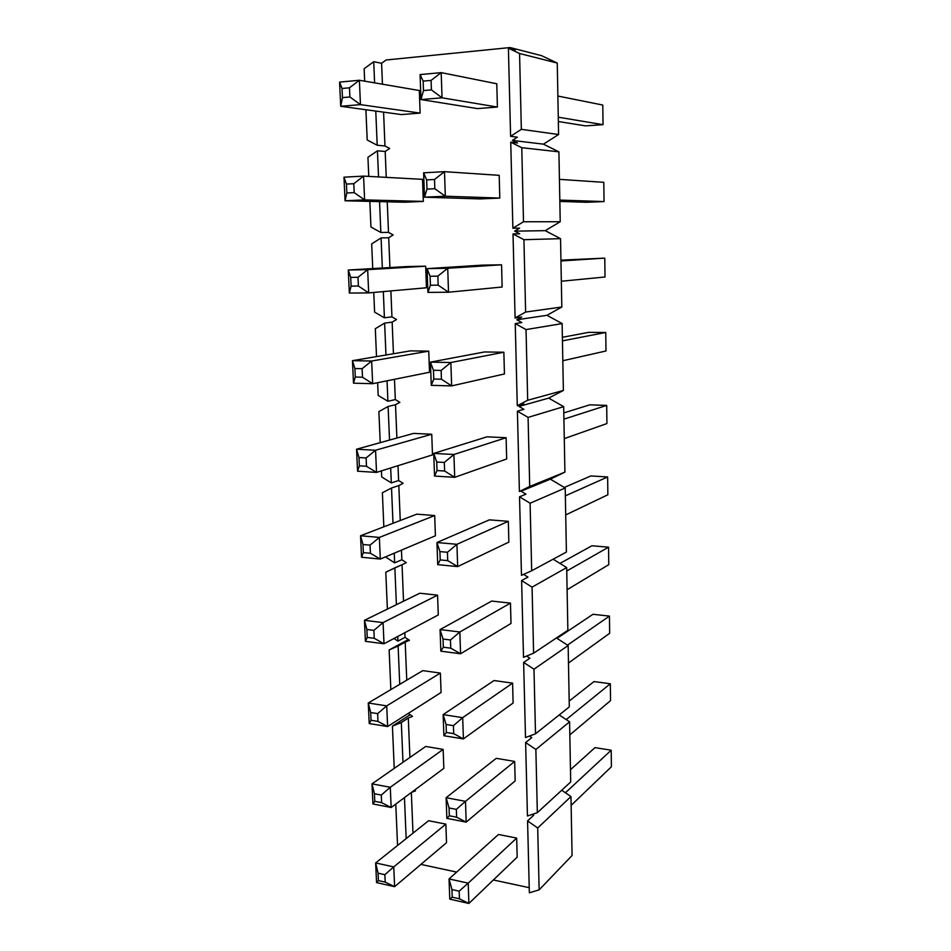 <?xml version="1.0" encoding="UTF-8"?>
<svg xmlns="http://www.w3.org/2000/svg" width="951" height="951" viewBox="0 0 951 951"><rect width="100%" height="100%" fill="white"/><g stroke="black" fill="none" stroke-linecap="round" stroke-linejoin="round"><path stroke-width="1.43" d="M384.87 874.694L378.07 873.184L378.403 880.59L385.203 882.124L384.87 874.694L385.203 882.124L394.617 886.677L376.56 882.599L375.657 862.949L393.75 866.896L445.853 824.113L393.75 866.896L394.617 886.677L446.518 842.705L394.617 886.677L393.75 866.896L384.87 874.694L393.75 866.896L375.657 862.949L428.592 820.713L375.657 862.949L378.07 873.184L384.87 874.694M394.617 886.677L385.203 882.124L378.403 880.59L376.56 882.599L394.617 886.677M378.07 873.184L375.657 862.949L376.56 882.599L378.403 880.59L378.07 873.184M459.167 891.182L451.963 889.577L452.236 897.197L459.428 898.814L459.167 891.182L459.428 898.814L468.891 903.45L449.775 899.135L449.038 878.95L468.213 883.134L516.678 838.081L468.213 883.134L468.891 903.45L517.178 857.136L468.891 903.45L468.213 883.134L459.167 891.182L468.213 883.134L449.038 878.95L498.467 834.491L449.038 878.95L451.963 889.577L459.167 891.182M611.41 766.756L571.135 805.378L611.41 766.756L611.196 750.208L595.005 747.641L570.469 769.716L595.005 747.641L611.196 750.208L565.417 792.765L611.196 750.208L611.41 766.756M468.891 903.45L459.428 898.814L452.236 897.197L449.775 899.135L468.891 903.45M451.963 889.577L449.038 878.95L449.775 899.135L452.236 897.197L451.963 889.577M381.292 795.06L374.421 793.752L374.765 801.324L381.624 802.656L381.292 795.06L381.624 802.656L391.158 807.506L372.923 803.952L371.996 783.862L390.279 787.273L443.142 749.388L390.279 787.273L391.158 807.506L443.832 768.36L391.158 807.506L390.279 787.273L381.292 795.06L390.279 787.273L371.996 783.862L425.727 746.452L371.996 783.862L374.421 793.752L381.292 795.06M391.158 807.506L381.624 802.656L374.765 801.324L372.923 803.952L391.158 807.506M374.421 793.752L371.996 783.862L372.923 803.952L374.765 801.324L374.421 793.752M456.337 809.372L449.05 807.981L449.336 815.768L456.611 817.182L456.337 809.372L456.611 817.182L466.18 822.128L446.863 818.359L446.114 797.723L465.491 801.336L514.657 761.43L465.491 801.336L466.18 822.128L515.169 780.902L466.18 822.128L465.491 801.336L456.337 809.372L465.491 801.336L446.114 797.723L496.267 758.327L446.114 797.723L449.05 807.981L456.337 809.372M610.542 700.625L569.815 734.897L610.542 700.625L610.328 683.769L593.995 681.57L569.185 701.065L593.995 681.57L610.328 683.769L566.202 719.586L610.328 683.769L610.542 700.625M466.18 822.128L456.611 817.182L449.336 815.768L446.863 818.359L466.18 822.128M449.05 807.981L446.114 797.723L446.863 818.359L449.336 815.768L449.05 807.981M377.63 713.63L370.688 712.537L371.045 720.287L377.975 721.405L377.63 713.63L377.975 721.405L387.616 726.552L369.214 723.545L368.263 703.003L386.712 705.868L440.384 673.082L386.712 705.868L387.616 726.552L441.086 692.459L387.616 726.552L386.712 705.868L377.63 713.63L386.712 705.868L368.263 703.003L422.815 670.633L368.263 703.003L370.688 712.537L377.63 713.63M387.616 726.552L377.975 721.405L371.045 720.287L369.214 723.545L387.616 726.552M370.688 712.537L368.263 703.003L369.214 723.545L371.045 720.287L370.688 712.537M453.437 725.661L446.078 724.496L446.364 732.46L453.71 733.649L453.437 725.661L453.71 733.649L463.41 738.915L443.891 735.729L443.13 714.617L462.697 717.648L512.589 683.127L462.697 717.648L463.41 738.915L513.112 703.015L463.41 738.915L462.697 717.648L453.437 725.661L462.697 717.648L443.13 714.617L494.021 680.547L443.13 714.617L446.078 724.496L453.437 725.661M609.674 633.271L568.472 663.025L609.674 633.271L609.448 616.105L592.972 614.287L557.001 638.371L592.972 614.287L609.448 616.105L567.521 645.111L609.448 616.105L609.674 633.271M463.41 738.915L453.71 733.649L446.364 732.46L443.891 735.729L463.41 738.915M446.078 724.496L443.13 714.617L443.891 735.729L446.364 732.46L446.078 724.496M373.886 630.347L366.872 629.467L367.241 637.396L374.242 638.299L373.886 630.347L374.242 638.299L384.002 643.768L365.422 641.331L364.447 620.325L383.087 622.608L437.567 595.16L383.087 622.608L384.002 643.768L438.28 614.952L384.002 643.768L383.087 622.608L373.886 630.347L383.087 622.608L364.447 620.325L419.819 593.222L364.447 620.325L366.872 629.467L373.886 630.347M384.002 643.768L374.242 638.299L367.241 637.396L365.422 641.331L384.002 643.768M366.872 629.467L364.447 620.325L365.422 641.331L367.241 637.396L366.872 629.467M450.465 639.987L443.035 639.048L443.321 647.203L450.75 648.166L450.465 639.987L450.75 648.166L460.569 653.765L440.848 651.185L440.063 629.574L459.844 631.987L510.473 603.112L459.844 631.987L460.569 653.765L511.008 623.44L460.569 653.765L459.844 631.987L450.465 639.987L459.844 631.987L440.063 629.574L491.715 601.068L440.063 629.574L443.035 639.048L450.465 639.987M608.771 564.656L567.105 589.715L608.771 564.656L608.545 547.17L591.926 545.767L559.949 563.408L591.926 545.767L608.545 547.17L566.748 571.016L608.545 547.17L608.771 564.656M460.569 653.765L450.75 648.166L443.321 647.203L440.848 651.185L460.569 653.765M443.035 639.048L440.063 629.574L440.848 651.185L443.321 647.203L443.035 639.048M370.046 545.137L362.973 544.495L363.353 552.602L370.415 553.28L370.046 545.137L370.415 553.28L380.305 559.069L361.535 557.238L360.548 535.758L379.366 537.422L434.69 515.561L379.366 537.422L380.305 559.069L435.415 535.782L380.305 559.069L379.366 537.422L370.046 545.137L379.366 537.422L360.548 535.758L416.776 514.158L360.548 535.758L362.973 544.495L370.046 545.137M380.305 559.069L370.415 553.28L363.353 552.602L361.535 557.238L380.305 559.069M362.973 544.495L360.548 535.758L361.535 557.238L363.353 552.602L362.973 544.495M447.434 552.269L439.909 551.58L440.206 559.925L447.719 560.638L447.434 552.269L447.719 560.638L457.669 566.594L437.733 564.656L436.937 542.522L456.92 544.305L508.321 521.326L456.92 544.305L457.669 566.594L508.868 542.106L457.669 566.594L456.92 544.305L447.434 552.269L456.92 544.305L436.937 542.522L489.373 519.852L436.937 542.522L439.909 551.58L447.434 552.269M607.867 494.77L565.702 514.931L607.867 494.77L607.63 476.95L590.856 475.952L564.288 487.447L590.856 475.952L607.63 476.95L565.346 495.851L607.63 476.95L607.867 494.77M457.669 566.594L447.719 560.638L440.206 559.925L437.733 564.656L457.669 566.594M439.909 551.58L436.937 542.522L437.733 564.656L440.206 559.925L439.909 551.58M366.123 457.942L358.979 457.538L359.359 465.835L366.504 466.275L366.123 457.942L366.504 466.275L376.525 472.409L357.564 471.209L356.542 449.217L375.55 450.251L431.742 434.25L375.55 450.251L376.525 472.409L432.491 454.899L376.525 472.409L375.55 450.251L366.123 457.942L375.55 450.251L356.542 449.217L413.661 433.394L356.542 449.217L358.979 457.538L366.123 457.942M376.525 472.409L366.504 466.275L359.359 465.835L357.564 471.209L376.525 472.409M358.979 457.538L356.542 449.217L357.564 471.209L359.359 465.835L358.979 457.538M444.319 462.436L436.723 462.008L437.02 470.555L444.616 471.018L444.319 462.436L444.616 471.018L454.685 477.331L434.536 476.059L433.727 453.401L453.924 454.495L506.11 437.722L453.924 454.495L454.685 477.331L506.681 458.964L454.685 477.331L453.924 454.495L444.319 462.436L453.924 454.495L433.727 453.401L486.971 436.83L433.727 453.401L436.723 462.008L444.319 462.436M606.928 423.552L564.276 438.625L606.928 423.552L606.69 405.399L589.775 404.829L563.8 412.912L589.775 404.829L606.69 405.399L563.919 419.141L606.69 405.399L606.928 423.552M454.685 477.331L444.616 471.018L437.02 470.555L434.536 476.059L454.685 477.331M436.723 462.008L433.727 453.401L434.536 476.059L437.02 470.555L436.723 462.008M362.117 368.691L354.901 368.536L355.282 377.036L362.497 377.214L362.117 368.691L362.497 377.214L372.649 383.705L353.499 383.17L352.452 360.667L371.651 361.023L428.746 351.145L371.651 361.023L372.649 383.705L429.507 372.257L372.649 383.705L371.651 361.023L362.117 368.691L371.651 361.023L352.452 360.667L410.475 350.871L352.452 360.667L354.901 368.536L362.117 368.691M372.649 383.705L362.497 377.214L355.282 377.036L353.499 383.17L372.649 383.705M354.901 368.536L352.452 360.667L353.499 383.17L355.282 377.036L354.901 368.536M441.133 370.426L433.454 370.248L433.763 379.021L441.43 379.211L441.133 370.426L441.43 379.211L451.642 385.904L431.267 385.333L430.434 362.129L450.857 362.521L503.864 352.239L450.857 362.521L451.642 385.904L504.434 373.957L451.642 385.904L450.857 362.521L441.133 370.426L450.857 362.521L430.434 362.129L484.523 351.953L430.434 362.129L433.454 370.248L441.133 370.426M605.989 350.978L562.826 360.738L605.989 350.978L605.739 332.47L588.669 332.351L562.386 337.296L588.669 332.351L605.739 332.47L562.445 340.862L605.739 332.47L605.989 350.978M451.642 385.904L441.43 379.211L433.763 379.021L431.267 385.333L451.642 385.904M433.454 370.248L430.434 362.129L431.267 385.333L433.763 379.021L433.454 370.248M358.004 277.3L350.717 277.407L351.109 286.108L358.396 286.025L358.004 277.3L358.396 286.025L368.679 292.896L349.338 293.051L348.268 270.013L367.668 269.668L425.668 266.197L367.668 269.668L368.679 292.896L426.452 287.773L368.679 292.896L367.668 269.668L358.004 277.3L367.668 269.668L348.268 270.013L407.23 266.542L348.268 270.013L350.717 277.407L358.004 277.3M368.679 292.896L358.396 286.025L351.109 286.108L349.338 293.051L368.679 292.896M350.717 277.407L348.268 270.013L349.338 293.051L351.109 286.108L350.717 277.407M437.864 276.135L430.102 276.254L430.423 285.229L438.173 285.145L437.864 276.135L438.173 285.145L448.515 292.23L427.926 292.397L427.07 268.634L447.719 268.265L501.557 264.794L447.719 268.265L448.515 292.23L502.14 287.012L448.515 292.23L447.719 268.265L437.864 276.135L447.719 268.265L427.07 268.634L482.014 265.151L427.07 268.634L430.102 276.254L437.864 276.135M605.026 276.991L561.34 281.246L605.026 276.991L604.777 258.125L560.935 260.158L604.777 258.125L560.959 260.954L604.777 258.125L605.026 276.991M448.515 292.23L438.173 285.145L430.423 285.229L427.926 292.397L448.515 292.23M430.102 276.254L427.07 268.634L427.926 292.397L430.423 285.229L430.102 276.254M353.796 183.698L346.426 184.078L346.842 192.994L354.2 192.637L353.796 183.698L354.2 192.637L364.613 199.9L345.07 200.78L404.746 202.23L345.07 200.78L343.977 177.183L363.579 176.113L422.529 179.347L363.579 176.113L364.613 199.9L423.326 201.41L364.613 199.9L363.579 176.113L353.796 183.698L363.579 176.113L343.977 177.183L346.426 184.078L353.796 183.698M364.613 199.9L354.2 192.637L346.842 192.994L345.07 200.78L364.613 199.9M346.426 184.078L343.977 177.183L345.07 200.78L346.842 192.994L346.426 184.078M434.512 179.489L426.666 179.905L426.987 189.106L434.833 188.726L434.512 179.489L434.833 188.726L445.318 196.227L424.503 197.178L480.1 198.925L424.503 197.178L423.623 172.809L444.497 171.667L499.192 175.329L444.497 171.667L445.318 196.227L499.798 198.07L445.318 196.227L444.497 171.667L434.512 179.489L444.497 171.667L423.623 172.809L426.666 179.905L434.512 179.489M559.842 201.434L586.684 202.278L604.04 201.576L559.818 200.079L604.04 201.576L603.79 182.33L559.426 179.359L603.79 182.33L604.04 201.576L586.684 202.278L559.842 201.434M445.318 196.227L434.833 188.726L426.987 189.106L424.503 197.178L445.318 196.227M426.666 179.905L423.623 172.809L424.503 197.178L426.987 189.106L426.666 179.905M349.481 87.801L342.039 88.479L342.455 97.62L349.897 96.966L349.481 87.801L349.897 96.966L360.453 104.634L340.708 106.286L401.37 114.572L340.708 106.286L339.59 82.107L359.395 80.253L419.32 90.523L359.395 80.253L360.453 104.634L420.128 113.098L360.453 104.634L359.395 80.253L349.481 87.801L359.395 80.253L339.59 82.107L342.039 88.479L349.481 87.801M360.453 104.634L349.897 96.966L342.455 97.62L340.708 106.286L360.453 104.634M342.039 88.479L339.59 82.107L340.708 106.286L342.455 97.62L342.039 88.479M431.076 80.407L423.147 81.12L423.48 90.571L431.409 89.881L431.076 80.407L431.409 89.881L442.037 97.81L420.984 99.57L477.485 108.604L420.984 99.57L420.08 74.594L441.193 72.621L496.779 83.771L441.193 72.621L442.037 97.81L497.397 107.047L442.037 97.81L441.193 72.621L431.076 80.407L441.193 72.621L420.08 74.594L423.147 81.12L431.076 80.407M558.344 121.526L585.519 125.877L603.029 124.664L558.273 117.199L603.029 124.664L602.779 105.05L557.868 96.039L602.779 105.05L603.029 124.664L585.519 125.877L558.344 121.526M442.037 97.81L431.409 89.881L423.48 90.571L420.984 99.57L442.037 97.81M423.147 81.12L420.08 74.594L420.984 99.57L423.48 90.571L423.147 81.12M541.63 55.693L557.25 63.051L558.594 134.519L543.449 144.16L558.915 151.839L560.222 221.726L545.232 230.665L560.543 238.665L561.815 307.018L546.98 315.304L562.124 323.59L563.372 390.457L548.691 398.112L563.681 406.671L564.906 472.124L550.367 479.161L565.203 487.994L566.404 552.044L531.68 570.766L530.099 503.222L519.531 496.826L521.481 575.331L531.68 570.766L521.481 575.331L519.531 496.826L530.099 503.222L565.203 487.994L550.367 479.161L521.041 491.18L525.82 488.862L521.041 491.18L525.951 494.14L521.041 491.18L550.367 479.161L564.906 472.124L529.707 486.484L528.09 417.394L517.403 411.189L519.401 491.489L529.707 486.484L519.401 491.489L525.82 488.862L519.401 491.489L517.403 411.189L528.09 417.394L563.681 406.671L548.691 398.112L518.961 406.446L523.787 403.913L518.961 406.446L523.918 409.322L518.961 406.446L548.691 398.112L563.372 390.457L527.686 400.264L526.034 329.581L515.24 323.59L517.273 405.732L527.686 400.264L517.273 405.732L523.787 403.913L517.273 405.732L515.24 323.59L526.034 329.581L562.124 323.59L546.98 315.304L516.821 319.786L521.707 317.04L516.821 319.786L521.837 322.567L516.821 319.786L546.98 315.304L561.815 307.018L525.618 312.047L523.93 239.7L513.017 233.934L515.097 318.003L525.618 312.047L515.097 318.003L521.707 317.04L515.097 318.003L513.017 233.934L523.93 239.7L560.543 238.665L545.232 230.665L514.646 231.141L519.579 228.145L514.646 231.141L519.721 233.803L514.646 231.141L545.232 230.665L560.222 221.726L523.502 221.761L521.778 147.702L510.735 142.174L512.874 228.216L523.502 221.761L512.874 228.216L519.579 228.145L512.874 228.216L510.735 142.174L521.778 147.702L558.915 151.839L543.449 144.16L512.423 140.415L517.403 137.182L512.423 140.415L517.546 142.983L512.423 140.415L543.449 144.16L558.594 134.519L521.338 129.336L519.567 53.506L508.405 48.228L510.592 136.326L521.338 129.336L510.592 136.326L517.403 137.182L510.592 136.326L508.405 48.228L519.567 53.506L557.25 63.051L541.63 55.693L510.14 47.55L386.106 59.996L381.601 63.277L382.445 84.211L381.601 63.277L386.106 59.996L510.14 47.55L541.63 55.693M553.137 559.2L566.689 567.581L567.866 630.299L533.606 653.194L532.061 587.136L521.612 580.55L523.514 657.319L533.606 653.194L523.514 657.319L521.612 580.55L532.061 587.136L566.689 567.581L553.137 559.2M556.383 637.966L568.151 645.515L569.292 706.926L535.496 733.803L533.986 669.195L523.632 662.431L525.499 737.536L535.496 733.803L525.499 737.536L523.632 662.431L533.986 669.195L568.151 645.515L556.383 637.966M559.212 714.95L569.578 721.821L570.695 781.984L537.339 812.677L535.865 749.471L525.618 742.529L527.448 816.006L537.339 812.677L527.448 816.006L525.618 742.529L535.865 749.471L569.578 721.821L559.212 714.95M561.72 790.245L570.969 796.569L572.074 855.508L539.146 889.851L537.695 828L527.567 820.891L529.35 892.811L539.146 889.851L529.35 892.811L527.567 820.891L537.695 828L570.969 796.569L561.72 790.245M411.343 792.504L412.996 833.147L411.343 792.504M420.913 864.4L456.67 872.091L420.913 864.4M493.367 879.972L529.22 887.675L493.367 879.972M533.642 815.316L532.287 814.377L533.642 815.316L527.567 820.891L533.642 815.316M531.775 737.619L529.457 736.062L531.775 737.619L525.618 742.529L531.775 737.619M529.873 658.235L526.569 656.071L529.873 658.235L523.632 662.431L529.873 658.235M527.936 577.091L523.609 574.38L527.936 577.091L521.612 580.55L527.936 577.091M515.323 49.999L510.14 47.55L515.323 49.999L508.405 48.228L515.323 49.999M383.586 112.135L384.965 145.978L389.66 148.427L385.191 151.482L386.249 177.35L385.191 151.482L389.66 148.427L384.965 145.978L377.202 145.241L375.776 111.065L377.202 145.241L367.205 140.011L377.202 145.241L384.965 145.978L383.586 112.135M387.247 201.802L388.495 232.365L393.143 234.921L388.709 237.75L389.934 267.552L388.709 237.75L393.143 234.921L388.495 232.365L380.852 232.472L379.556 201.612L380.852 232.472L370.949 227.027L380.852 232.472L388.495 232.365L387.247 201.802M390.885 290.923L391.943 316.873L396.543 319.524L392.157 322.139L393.441 353.748L392.157 322.139L396.543 319.524L391.943 316.873L384.418 317.789L383.324 291.6L384.418 317.789L374.611 312.142L384.418 317.789L391.943 316.873L390.885 290.923M394.487 379.306L395.319 399.575L399.872 402.309L395.521 404.722L396.888 438.042L395.521 404.722L399.872 402.309L395.319 399.575L387.901 401.263L387.045 380.804L387.901 401.263L378.189 395.426L387.901 401.263L395.319 399.575L394.487 379.306M398.005 465.681L398.612 480.517L403.129 483.322L398.826 485.557L400.252 520.506L398.826 485.557L403.129 483.322L398.612 480.517L391.313 482.93L390.683 467.975L391.313 482.93L381.696 476.915L391.313 482.93L398.612 480.517L398.005 465.681M401.453 550.13L401.845 559.747L406.315 562.647L402.047 564.68L403.533 601.198L402.047 564.68L406.315 562.647L401.845 559.747L394.653 562.873L394.249 553.173L394.653 562.873L385.452 556.894L394.653 562.873L401.845 559.747L401.453 550.13M404.829 632.712L405.007 637.336L409.441 640.308L405.209 642.163L406.755 680.167L405.209 642.163L409.441 640.308L405.007 637.336L397.922 641.14L397.732 636.481L397.922 641.14L393.964 638.478L397.922 641.14L405.007 637.336L404.829 632.712M408.241 713.405L412.496 716.365L408.3 718.053L409.917 757.46L408.3 718.053L412.496 716.365L408.241 713.405M414.505 790.162L415.492 790.875L411.628 792.29L415.492 790.875L414.505 790.162M419.32 90.523L420.128 113.098L401.37 114.572L420.128 113.098L419.32 90.523M422.529 179.347L423.326 201.41L404.746 202.23L423.326 201.41L422.529 179.347M407.23 266.542L425.668 266.197L426.452 287.773L425.668 266.197L407.23 266.542M410.475 350.871L428.746 351.145L429.507 372.257L428.746 351.145L410.475 350.871M413.661 433.394L431.742 434.25L432.491 454.899L431.742 434.25L413.661 433.394M416.776 514.158L434.69 515.561L435.415 535.782L434.69 515.561L416.776 514.158M419.819 593.222L437.567 595.16L438.28 614.952L437.567 595.16L419.819 593.222M422.815 670.633L440.384 673.082L441.086 692.459L440.384 673.082L422.815 670.633M425.727 746.452L443.142 749.388L443.832 768.36L443.142 749.388L425.727 746.452M428.592 820.713L445.853 824.113L446.518 842.705L445.853 824.113L428.592 820.713M498.467 834.491L516.678 838.081L517.178 857.136L516.678 838.081L498.467 834.491M496.267 758.327L514.657 761.43L515.169 780.902L514.657 761.43L496.267 758.327M494.021 680.547L512.589 683.127L513.112 703.015L512.589 683.127L494.021 680.547M491.715 601.068L510.473 603.112L511.008 623.44L510.473 603.112L491.715 601.068M489.373 519.852L508.321 521.326L508.868 542.106L508.321 521.326L489.373 519.852M486.971 436.83L506.11 437.722L506.681 458.964L506.11 437.722L486.971 436.83M484.523 351.953L503.864 352.239L504.434 373.957L503.864 352.239L484.523 351.953M482.014 265.151L501.557 264.794L502.14 287.012L501.557 264.794L482.014 265.151M499.192 175.329L499.798 198.07L480.1 198.925L499.798 198.07L499.192 175.329M496.779 83.771L497.397 107.047L477.485 108.604L497.397 107.047L496.779 83.771M406.172 838.604L404.46 797.616L406.172 838.604M395.771 804.082L397.554 845.475L395.771 804.082M402.986 762.286L401.322 722.546L392.418 726.136L394.237 768.384L392.418 726.136L401.322 722.546L408.3 718.053L401.322 722.546L402.986 762.286M399.729 684.34L398.124 646.014L389.137 649.961L390.849 689.606L389.137 649.961L405.209 642.163L398.124 646.014L399.729 684.34M396.401 604.693L394.855 567.854L385.797 572.193L387.378 609.104L385.797 572.193L402.047 564.68L394.855 567.854L396.401 604.693M393.001 523.288L391.527 488.018L382.373 492.749L383.835 526.806L382.373 492.749L391.527 488.018L398.826 485.557L391.527 488.018L393.001 523.288M389.518 440.087L388.115 406.457L378.878 411.605L380.222 442.667L378.878 411.605L388.115 406.457L395.521 404.722L388.115 406.457L389.518 440.087M381.434 470.876L381.696 476.915L381.434 470.876M385.963 355.008L384.632 323.102L375.312 328.689L376.513 356.601L375.312 328.689L384.632 323.102L392.157 322.139L384.632 323.102L385.963 355.008M377.642 382.706L378.189 395.426L377.642 382.706M382.338 268.004L381.078 237.905L371.675 243.931L372.733 268.574L371.675 243.931L381.078 237.905L388.709 237.75L381.078 237.905L382.338 268.004M373.755 292.444L374.611 312.142L373.755 292.444M378.534 176.934L377.44 150.805L367.942 157.295L368.762 176.399L367.942 157.295L377.44 150.805L385.191 151.482L377.44 150.805L378.534 176.934M369.844 201.386L370.949 227.027L369.844 201.386M374.599 82.868L373.719 61.72L364.138 68.71L364.673 81.168L364.138 68.71L373.719 61.72L381.601 63.277L373.719 61.72L374.599 82.868M365.897 109.722L367.205 140.011L365.897 109.722M410.166 714.748L392.418 726.136L410.166 714.748M408.336 639.559L389.137 649.961L408.336 639.559M525.951 494.14L519.531 496.826L525.951 494.14M523.918 409.322L517.403 411.189L523.918 409.322M521.837 322.567L515.24 323.59L521.837 322.567M519.721 233.803L513.017 233.934L519.721 233.803M517.546 142.983L510.735 142.174L517.546 142.983M519.567 53.506L521.338 129.336L558.594 134.519L557.25 63.051L519.567 53.506M521.778 147.702L523.502 221.761L560.222 221.726L558.915 151.839L521.778 147.702M523.93 239.7L525.618 312.047L561.815 307.018L560.543 238.665L523.93 239.7M526.034 329.581L527.686 400.264L563.372 390.457L562.124 323.59L526.034 329.581M528.09 417.394L529.707 486.484L564.906 472.124L563.681 406.671L528.09 417.394M530.099 503.222L531.68 570.766L566.404 552.044L565.203 487.994L530.099 503.222M532.061 587.136L533.606 653.194L567.866 630.299L566.689 567.581L532.061 587.136M533.986 669.195L535.496 733.803L569.292 706.926L568.151 645.515L533.986 669.195M535.865 749.471L537.339 812.677L570.695 781.984L569.578 721.821L535.865 749.471M537.695 828L539.146 889.851L572.074 855.508L570.969 796.569L537.695 828"/></g></svg>
